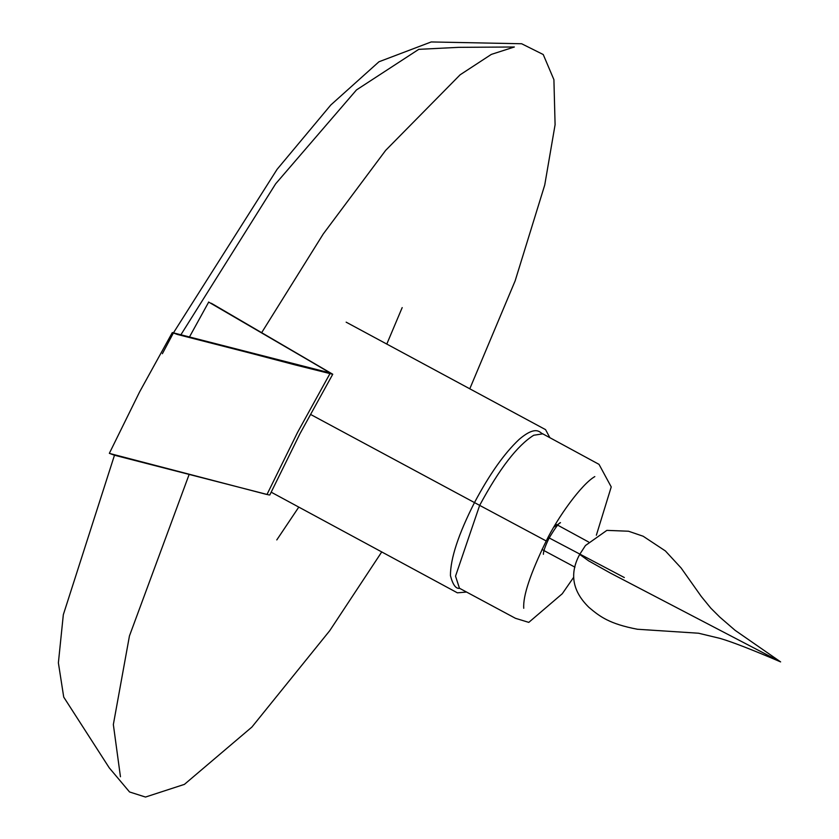 <?xml version="1.0" encoding="UTF-8"?>
<svg xmlns="http://www.w3.org/2000/svg" width="839" height="839" viewBox="0 0 839 839"><rect width="100%" height="100%" fill="white"/><g stroke="black" fill="none" stroke-linecap="round" stroke-linejoin="round"><path stroke-width="1.26" d="M213.274 304.4L330.293 373.009L172.31 332.58L177.365 334.446L332.747 374.236L213.284 304.41M172.31 332.58L139.589 391.939L109.353 453.333L114.429 455.21L269.046 494.958M266.603 494.433L109.689 453.48M208.575 302.019L332.485 374.194L211.271 303.257M330.493 373.082L172.561 332.705L295.548 365.007L332.737 374.267L330.493 373.082M523.746 608.275C522.875 595.973 530.374 573.54 546.231 540.977L479.656 505.372C499.331 468.854 517.348 445.478 533.73 435.252L542.864 433.826C540.568 434.12 537.568 423.622 519.068 439.479C504.27 453.396 489.41 474.434 474.486 502.582C458.461 534.128 450.438 558.47 450.438 575.606C452.787 584.647 455.797 588.884 459.478 588.317L455.535 576.152L479.656 505.372L310.587 414.445M547.741 538.114L548.989 538.302C545.14 546.273 543.284 551.601 543.41 554.306M549.178 537.946L624.321 577.536M579.697 554.401L588.517 560.788L610.236 572.985L780.616 661.898L735.153 630.362L719.799 617.095L710.811 608.149L701.31 596.508L681.121 567.993L665.39 550.94L643.156 536.236L628.495 531.223L606.859 530.374L585.454 545.518L579.697 554.401C569.282 573.551 572.366 591.212 588.947 607.384C599.875 616.613 609.366 623.88 637.388 629.25L698.53 633.225L720.009 638.385C731.912 641.845 752.111 649.68 780.616 661.898M120.449 776.757L113.349 724.55L129.447 635.941L189.111 474.528M114.482 455.22L63.324 614.725L58.384 662.841L63.722 697.094L109.227 767.811L129.542 791.964L145.493 797.05L184.423 784.371L251.899 727.067L329.758 630.655L381.766 551.894M469.767 388.845L515.146 280.845L544.731 185.031L555.093 124.707L553.908 79.663L543.232 54.525L521.648 43.754L431.204 41.95L378.976 61.761L330.818 104.98L277.09 169.331L173.474 332.821M173.316 333.104L162.388 353.701M346.15 322.166L545.57 429.641L549.86 437.675M466.536 592.051L457.391 592.827L271.175 492.178M298.789 507.102L276.797 539.917M402.185 307.598L386.8 344.053M261.674 332.643L323.235 233.987L385.657 150.37L460.129 74.797L491.35 54.388L514.349 46.994L458.629 47.341L418.766 49.344L356.502 89.909L275.653 183.804L180.93 334.719M459.017 588.003L515.471 618.312L528.78 622.381L562.277 593.739L573.603 577.389M596.361 535.219L611.232 486.924L599.025 464.366L542.351 433.616M546.231 540.977C557.505 517.632 581.574 484.113 594.82 476.594L594.778 476.615M548.989 538.302C555.145 527.983 558.984 522.76 560.494 522.655L553.876 527.123M542.046 549.314L543.137 550.101M543.997 550.594L574.946 567.164M588.548 541.963L557.715 525.172M556.834 524.721L555.575 524.249M208.701 302.061L189.488 336.921M330.293 373.009L297.572 432.368L267.337 493.762M269.791 494.989L300.026 433.595L332.737 374.267"/></g></svg>
